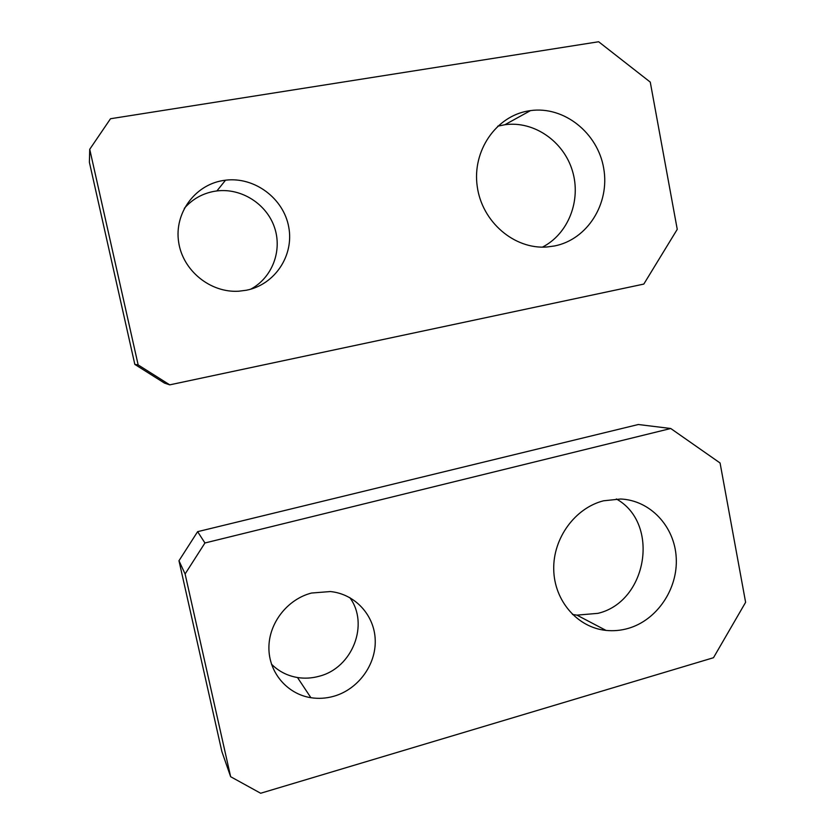 <?xml version="1.0" encoding="UTF-8"?>
<svg xmlns="http://www.w3.org/2000/svg" width="835" height="835" viewBox="0 0 835 835"><rect width="100%" height="100%" fill="white"/><g stroke="black" fill="none" stroke-linecap="round" stroke-linejoin="round"><path stroke-width="1.25" d="M643.816 284.077L677.248 229.343L650.267 82.112L598.632 41.75L110.512 118.737L89.731 149.288L138.161 364.926L134.832 364.404L164.505 383.108L169.745 384.851L643.816 284.077M169.745 384.851L138.161 364.926M89.731 149.288L89.387 162.261L134.832 364.404M554.503 245.97L546.988 246.983C514.381 249.561 482.014 222.006 477.234 186.466C472.057 150.968 495.948 116.138 528.513 110.909L530.528 110.596C564.189 105.888 597.86 133.016 603.705 168.357C609.999 203.615 587.475 239.541 554.503 245.97M497.712 126.189L504.883 124.728C533.972 120.647 563.667 141.334 572.434 170.904C581.431 200.41 568.322 233.946 542.426 247.129M246.262 290.256L238.789 291.206C210.514 293.064 182.75 270.728 178.638 242.077C174.181 213.478 194.555 185.266 222.632 180.61L225.544 180.183C254.644 176.571 283.681 198.48 288.743 227.089C294.191 255.646 274.767 284.798 246.262 290.256M184.264 208.406C192.227 199.262 202.195 193.574 214.188 191.34L216.923 190.933C241.565 187.885 266.678 204.053 274.517 227.475C282.512 250.855 272.168 277.784 250.677 289.202M230.637 776.707L260.656 793.25L713.487 657.719L745.613 602.317L720.073 462.987L670.745 428.501L204.94 542.98L185.109 573.969L230.637 776.707L221.859 751.51L178.972 560.744L185.109 573.969M204.94 542.98L197.624 531.665L178.972 560.744M670.745 428.501L638.316 424.514L197.624 531.665M628.097 628.431C620.802 630.509 613.443 631.166 606.012 630.404C577.507 627.544 554.283 600.929 553.73 569.564C552.947 538.22 575.075 507.962 603.538 500.802L620.676 499.006C650.298 500.29 674.649 526.447 676.225 557.707C678.062 588.946 656.978 620.217 628.097 628.431M616.345 498.965C660.13 523.263 647.542 601.67 597.923 613.349L576.933 615.134L572.466 614.456M333.749 696.275C326.161 698.404 318.552 698.885 310.902 697.705C287.083 694.042 268.703 672.384 268.901 647.626C268.922 622.868 287.553 599.186 311.507 593.038L330.389 591.545C355.136 593.988 374.571 615.301 375.228 640.101C376.074 664.9 358.1 689.418 333.749 696.275M349.792 597.599C369.508 624.142 352.506 668.042 319.064 676.266C311.904 678.25 304.712 678.667 297.5 677.529C287.365 675.807 278.692 671.35 271.479 664.18M530.528 110.596L504.883 124.728M225.544 180.183L216.923 190.933M606.012 630.404L576.933 615.134M310.902 697.705L297.5 677.529"/></g></svg>
